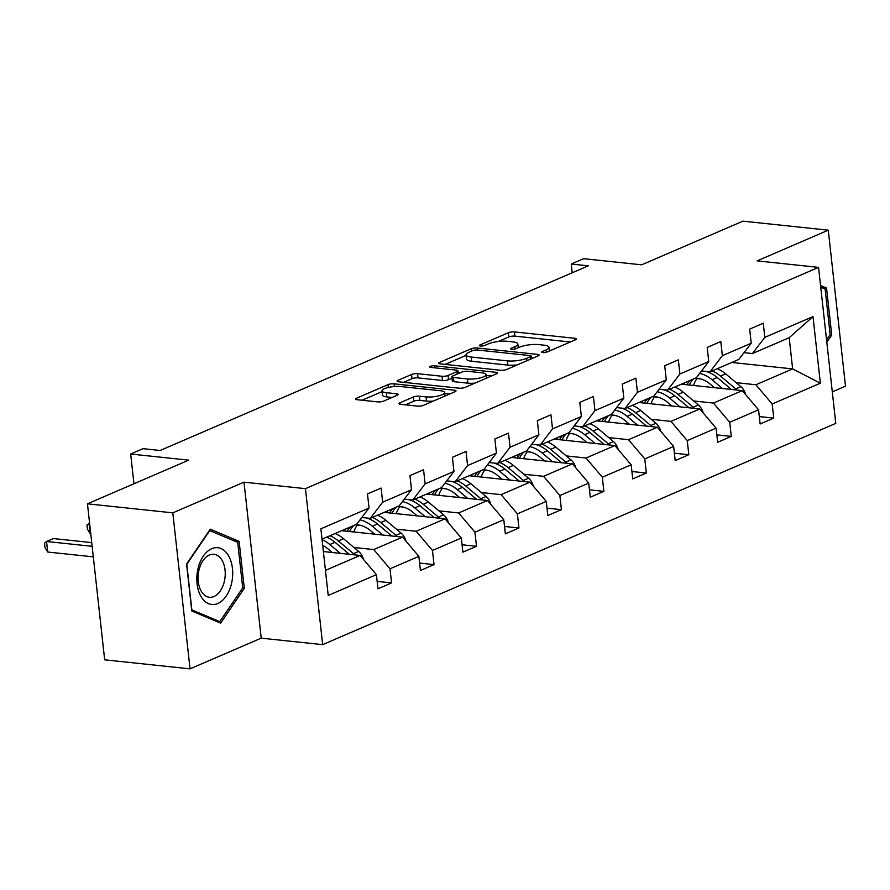 <?xml version="1.0" encoding="UTF-8"?>
<svg xmlns="http://www.w3.org/2000/svg" width="890" height="890" viewBox="0 0 890 890"><rect width="100%" height="100%" fill="white"/><g stroke="black" fill="none" stroke-linecap="round" stroke-linejoin="round"><path stroke-width="1.33" d="M542.822 352.596A3.015 0.779 -6.3 0 0 547.038 352.04L575.43 339.802A4.305 1.113 -6.3 0 0 576.364 338.968A4.305 1.113 -6.3 0 0 574.751 338.289L514.431 331.914A4.305 1.113 -6.3 0 0 508.401 332.715L480.01 344.953A3.015 0.779 -6.3 0 0 479.365 345.531A3.015 0.779 -6.3 0 0 480.489 346.01A3.015 0.779 -6.3 0 0 484.705 345.454L488.376 343.863A13.795 3.571 -6.3 0 1 507.656 341.315L512.684 341.849A13.795 3.571 -6.3 0 1 517.846 344.018A13.795 3.571 -6.3 0 1 514.854 346.666L511.183 348.246A3.015 0.779 -6.3 0 0 510.526 348.824A3.015 0.779 -6.3 0 0 511.661 349.303A3.015 0.779 -6.3 0 0 515.877 348.747L519.549 347.167A13.795 3.571 -6.3 0 1 538.828 344.608L543.846 345.142A13.795 3.571 -6.3 0 1 549.008 347.311A13.795 3.571 -6.3 0 1 546.026 349.959L542.355 351.55A3.015 0.779 -6.3 0 0 541.699 352.128A3.015 0.779 -6.3 0 0 542.822 352.596M832.295 391.867L845.5 386.171L828.279 230.176L742.916 221.154L641.657 264.82L583.618 258.679L571.235 264.019L572.192 272.774M190.037 668.846L261.215 638.152L243.994 482.157L172.816 512.851L190.037 668.846L104.675 659.824L87.454 503.829L188.713 460.152L130.663 454.022L133.956 483.771M172.816 512.851L87.454 503.829M399.91 402.803A4.305 1.113 -6.3 0 0 398.976 403.637A4.305 1.113 -6.3 0 0 400.589 404.316L417.51 406.107A4.305 1.113 -6.3 0 0 423.54 405.306L455.068 391.711A4.305 1.113 -6.3 0 0 456.003 390.877A4.305 1.113 -6.3 0 0 454.389 390.198L394.059 383.824A4.305 1.113 -6.3 0 0 388.04 384.625L356.512 398.219A4.305 1.113 -6.3 0 0 355.577 399.043A4.305 1.113 -6.3 0 0 357.19 399.721L377.627 401.88A4.305 1.113 -6.3 0 0 383.657 401.09L397.151 395.271A4.305 1.113 -6.3 0 0 398.086 394.437A4.305 1.113 -6.3 0 0 396.473 393.758L386.327 392.69A11.525 2.982 -6.3 0 1 382.021 390.877A11.525 2.982 -6.3 0 1 388.351 387.45A11.525 2.982 -6.3 0 1 400.622 386.527L440.339 390.721A11.525 2.982 -6.3 0 1 444.655 392.546A11.525 2.982 -6.3 0 1 438.314 395.961A11.525 2.982 -6.3 0 1 426.043 396.884L419.424 396.195A4.305 1.113 -6.3 0 0 413.405 396.984L399.91 402.803L400.066 404.238M130.663 454.022L143.056 448.671L160.122 450.485L588.301 265.832L571.235 264.019M243.994 482.157L305.448 488.655L818.555 267.378L835.777 423.373L322.67 644.649L305.448 488.655M828.279 230.176L757.101 260.881L818.555 267.378M500.614 370.262A4.305 1.113 -6.3 0 0 506.632 369.472L538.161 355.878A4.305 1.113 -6.3 0 0 539.095 355.043A4.305 1.113 -6.3 0 0 537.482 354.365L477.151 347.99A4.305 1.113 -6.3 0 0 471.133 348.78L439.604 362.386A4.305 1.113 -6.3 0 0 438.67 363.209A4.305 1.113 -6.3 0 0 440.283 363.888L500.614 370.262M496.609 373.789L465.081 387.384A4.305 1.113 -6.3 0 1 459.062 388.185L398.731 381.81A4.305 1.113 -6.3 0 1 397.118 381.12A4.305 1.113 -6.3 0 1 398.053 380.297L411.547 374.479A4.305 1.113 -6.3 0 1 417.577 373.678L442.041 376.27A4.305 1.113 -6.3 0 0 448.059 375.469L457.015 371.608A4.305 1.113 -6.3 0 0 457.95 370.785A4.305 1.113 -6.3 0 0 456.336 370.107L430.86 367.414A3.015 0.779 -6.3 0 1 429.736 366.936A3.015 0.779 -6.3 0 1 431.394 366.035A3.015 0.779 -6.3 0 1 434.598 365.801L495.93 372.287A4.305 1.113 -6.3 0 1 497.543 372.966A4.305 1.113 -6.3 0 1 496.609 373.789M377.137 581.393L391.567 582.917L377.961 588.791L376.403 574.662L328.221 595.443L320.867 528.827L369.039 508.045L356.656 524.243L322.002 539.184M382.656 502.183L411.503 489.734L399.12 505.932L370.273 518.369L382.656 502.183L381.098 488.054L367.481 493.928L369.039 508.045M411.503 489.734L409.945 475.616L423.562 469.742L425.12 483.871L453.967 471.422L452.409 457.304L466.026 451.43L467.584 465.559L496.431 453.11L494.873 438.981L508.49 433.118L510.048 447.236L538.895 434.798L537.337 420.67L550.955 414.807L552.512 428.924L581.359 416.487L579.802 402.358L593.419 396.495L594.976 410.613L623.823 398.175L622.266 384.046L635.883 378.183L637.44 392.301L666.287 379.863L664.73 365.734L678.347 359.872L679.904 373.989L708.752 361.551L707.194 347.423L720.8 341.549L722.369 355.677L751.216 343.24L749.658 329.111L763.264 323.237L764.833 337.366L813.004 316.584L820.357 383.201L772.186 403.982L773.744 418.1L760.127 423.974L758.569 409.845L729.722 422.294L731.28 436.411L717.663 442.286L716.105 428.157L687.258 440.606L688.816 454.723L675.198 460.597L673.641 446.469L644.794 458.917L646.351 473.046L632.745 478.909L631.177 464.791L602.33 477.229L603.887 491.358L590.281 497.221L588.713 483.103L559.866 495.541L561.423 509.67L547.817 515.533L546.249 501.415L517.402 513.853L518.959 527.981L505.353 533.844L503.784 519.727L474.937 532.164L476.495 546.293L462.889 552.156L461.32 538.038L432.473 550.476L434.031 564.605L420.425 570.479L418.856 556.35L390.009 568.788L391.567 582.917M341.704 530.685L402.569 537.126L373.711 549.564L353.953 547.484M373.711 549.564L390.009 568.788M402.569 537.126L418.856 556.35M361.83 517.479L370.273 518.369M384.168 512.373L445.033 518.814L416.175 531.252L396.417 529.172M360.65 525.389L357.357 525.033M416.175 531.252L432.473 550.476M445.033 518.814L461.32 538.038M453.967 471.422L441.585 487.609L412.738 500.058L425.12 483.871M404.294 499.168L412.738 500.058M426.633 494.061L487.498 500.503L458.639 512.94L438.881 510.849M403.114 507.066L399.821 506.722M458.639 512.94L474.937 532.164M487.498 500.503L503.784 519.727M496.431 453.11L484.049 469.297L455.202 481.746L467.584 465.559M446.758 480.856L455.202 481.746M469.097 475.75L529.962 482.191L501.103 494.629L481.345 492.537M445.579 488.755L442.286 488.41M501.103 494.629L517.402 513.853M529.962 482.191L546.249 501.415M538.895 434.798L526.513 450.985L497.655 463.434L510.048 447.236M489.222 462.544L497.655 463.434M511.561 457.438L572.426 463.879L543.567 476.317L523.809 474.225M488.043 470.443L484.75 470.098M543.567 476.317L559.866 495.541M572.426 463.879L588.713 483.103M581.359 416.487L568.977 432.674L540.119 445.122L552.512 428.924M531.686 444.232L540.119 445.122M554.025 439.126L614.89 445.567L586.032 458.005L566.274 455.914M530.507 452.131L527.214 451.786M586.032 458.005L602.33 477.229M614.89 445.567L631.177 464.791M623.823 398.175L611.441 414.362L582.583 426.811L594.976 410.613M574.15 425.909L582.583 426.811M596.489 420.814L657.354 427.245L628.496 439.693L608.738 437.602M572.971 433.819L569.678 433.474M628.496 439.693L644.794 458.917M657.354 427.245L673.641 446.469M666.287 379.863L653.905 396.05L625.047 408.499L637.44 392.301M616.614 407.598L625.047 408.499M638.953 402.503L699.818 408.933L670.96 421.382L651.202 419.29M615.435 415.508L612.142 415.163M670.96 421.382L687.258 440.606M699.818 408.933L716.105 428.157M708.752 361.551L696.369 377.738L667.511 390.176L679.904 373.989M659.078 389.286L667.511 390.176M681.417 384.191L742.282 390.621L713.424 403.07L693.666 400.978M657.899 397.196L654.606 396.851M713.424 403.07L729.722 422.294M742.282 390.621L758.569 409.845M751.216 343.24L738.834 359.426L709.975 371.864L722.369 355.677M701.543 370.974L709.975 371.864M731.769 362.475L792.634 368.905L755.888 384.758L736.13 382.667M700.363 378.884L697.07 378.528M755.888 384.758L772.186 403.982M820.357 383.201L792.634 368.905L789.185 337.711L752.439 353.553L764.833 337.366M261.215 638.152L322.67 644.649M744.007 352.663L752.439 353.553M325.451 570.379L360.105 555.438L323.37 551.555M789.185 337.711L813.004 316.584M360.105 555.438L376.403 574.662M759.315 416.576L773.744 418.1M716.851 434.887L731.28 436.411M674.386 453.199L688.816 454.723M631.922 471.511L646.351 473.046M589.458 489.823L603.887 491.358M546.994 508.146L561.423 509.67M504.53 526.457L518.959 527.981M462.066 544.769L476.495 546.293M419.602 563.081L434.031 564.605M826.821 342.227L831.727 335.018L826.543 288.037L820.558 285.512M244.305 588.335L239.121 541.354L210.263 529.194L186.589 564.015L191.773 610.996L220.631 623.156L244.305 588.335L242.547 588.156M570.345 341.994L514.898 336.131A4.305 1.113 -6.3 0 0 508.869 336.932L498.255 341.504M466.082 355.377L445.156 364.399M533.077 358.069L531.386 357.891M530.529 356.645A3.015 0.779 -6.3 0 0 531.185 356.067A3.015 0.779 -6.3 0 0 530.051 355.588L477.096 349.993A3.015 0.779 -6.3 0 0 472.89 350.549L469.008 352.218A13.795 3.571 -6.3 0 0 466.026 354.865A13.795 3.571 -6.3 0 0 471.188 357.035L507.378 360.873A13.795 3.571 -6.3 0 0 526.658 358.314L530.529 356.645L530.796 359.048M466.026 354.865L466.493 359.082A13.795 3.571 -6.3 0 0 471.656 361.251L471.188 357.035M517.246 364.889A13.795 3.571 -6.3 0 1 507.845 365.089L471.656 361.251M403.604 382.322L412.014 378.695L411.547 374.479M451.975 378.205L448.527 379.685A4.305 1.113 -6.3 0 1 442.508 380.486L418.033 377.894A4.305 1.113 -6.3 0 0 412.014 378.695M458.128 372.454L460.353 372.688M486.118 375.413L491.525 375.981M467.428 378.951A11.525 2.982 -6.3 0 0 479.699 378.028A11.525 2.982 -6.3 0 0 486.029 374.612A11.525 2.982 -6.3 0 0 481.724 372.788L467.728 371.308A4.305 1.113 -6.3 0 0 461.699 372.109L452.754 375.969A4.305 1.113 -6.3 0 0 451.82 376.793A4.305 1.113 -6.3 0 0 453.433 377.471L467.428 378.951L467.895 383.167A11.525 2.982 -6.3 0 0 475.06 383.089M451.82 376.793L452.287 381.009A4.305 1.113 -6.3 0 0 453.9 381.688L453.433 377.471M467.895 383.167L453.9 381.688M433.408 401.045A11.525 2.982 -6.3 0 1 426.51 401.101L419.891 400.4A4.305 1.113 -6.3 0 0 413.872 401.201L405.462 404.828M382.021 390.877L382.478 395.093A11.525 2.982 -6.3 0 0 386.794 396.907L386.327 392.69M392.056 397.463L386.794 396.907M382.099 391.6L362.063 400.233M449.973 393.903L444.744 393.347M821.448 287.492L826.543 288.037M829.97 334.829L831.727 335.018M234.026 540.82L239.121 541.354M745.653 394.615A11.637 8.588 -113.3 0 0 740.858 386.638L725.662 373.867A33.598 24.787 -113.3 0 0 717.262 368.727M697.204 378.361A27.89 20.57 -113.3 0 0 693.544 385.47M722.513 388.53L712.044 379.73A33.598 24.787 -113.3 0 0 699.718 373.355M714.425 387.684L710.12 384.057A27.89 20.57 -113.3 0 0 694.968 378.339M685.1 382.6A27.89 20.57 -113.3 0 0 683.453 384.402M736.92 390.054A11.637 8.588 -113.3 0 0 735.685 388.874L720.488 376.092A33.598 24.787 -113.3 0 0 712.089 370.963M689.35 385.025A27.89 20.57 66.7 0 1 693.544 378.962M706.237 371.475A33.598 24.787 66.7 0 1 717.218 377.505L731.469 389.486M690.273 380.364A27.89 20.57 -113.3 0 0 686.902 384.769M703.189 412.927A11.637 8.588 -113.3 0 0 698.394 404.95L683.197 392.178A33.598 24.787 -113.3 0 0 674.798 387.039M654.74 396.673A27.89 20.57 -113.3 0 0 651.08 403.782M680.049 406.852L669.58 398.041A33.598 24.787 -113.3 0 0 657.254 391.678M671.961 405.996L667.656 402.369A27.89 20.57 -113.3 0 0 652.504 396.651M642.636 400.912A27.89 20.57 -113.3 0 0 640.989 402.714M694.456 408.365A11.637 8.588 -113.3 0 0 693.221 407.186L678.024 394.404A33.598 24.787 -113.3 0 0 669.625 389.275M646.885 403.337A27.89 20.57 66.7 0 1 651.08 397.274M663.773 389.787A33.598 24.787 66.7 0 1 674.754 395.816L689.005 407.798M647.809 398.676A27.89 20.57 -113.3 0 0 644.438 403.081M660.725 431.238A11.637 8.588 -113.3 0 0 655.93 423.262L640.733 410.49A33.598 24.787 -113.3 0 0 632.334 405.351M612.276 414.985A27.89 20.57 -113.3 0 0 608.615 422.094M637.585 425.164L627.116 416.364A33.598 24.787 -113.3 0 0 614.79 409.99M629.497 424.308L625.192 420.681A27.89 20.57 -113.3 0 0 610.039 414.963M600.172 419.223A27.89 20.57 -113.3 0 0 598.525 421.026M651.992 426.688A11.637 8.588 -113.3 0 0 650.757 425.498L635.56 412.715A33.598 24.787 -113.3 0 0 627.161 407.587M604.421 421.649A27.89 20.57 66.7 0 1 608.615 415.586M621.309 408.098A33.598 24.787 66.7 0 1 632.289 414.128L646.54 426.11M605.345 416.987A27.89 20.57 -113.3 0 0 601.974 421.393M820.747 287.203L825.119 289.039L830.148 334.562L826.554 339.847M231.6 583.195A28.547 17.8 96 0 0 220.987 548.552A28.547 17.8 96 0 0 197.925 569.01A28.547 17.8 96 0 0 208.538 603.654A28.547 17.8 96 0 0 231.6 583.195M224.402 581.148A21.616 13.472 96 0 0 213.923 554.281A21.616 13.472 96 0 0 198.904 570.401A21.616 13.472 96 0 0 209.384 597.268A21.616 13.472 96 0 0 224.402 581.148M191.828 609.839L186.8 564.316L209.74 530.585L237.708 542.366L242.725 587.89L219.786 621.62L191.639 609.817M216.059 621.231L219.786 621.62M618.261 449.55A11.637 8.588 -113.3 0 0 613.466 441.585L598.269 428.802A33.598 24.787 -113.3 0 0 589.87 423.662M569.811 433.308A27.89 20.57 -113.3 0 0 566.151 440.405M595.121 443.476L584.652 434.676A33.598 24.787 -113.3 0 0 572.326 428.301M587.033 442.619L582.727 438.993A27.89 20.57 -113.3 0 0 567.575 433.274M557.707 437.535A27.89 20.57 -113.3 0 0 556.061 439.337M609.528 445A11.637 8.588 -113.3 0 0 608.293 443.81L593.096 431.038A33.598 24.787 -113.3 0 0 584.697 425.898M561.957 439.96A27.89 20.57 66.7 0 1 566.151 433.897M578.845 426.41A33.598 24.787 66.7 0 1 589.825 432.44L604.076 444.422M562.88 435.299A27.89 20.57 -113.3 0 0 559.521 439.705M575.797 467.862A11.637 8.588 -113.3 0 0 571.002 459.896L555.805 447.114A33.598 24.787 -113.3 0 0 547.406 441.974M527.347 451.619A27.89 20.57 -113.3 0 0 523.687 458.717M552.657 461.788L542.188 452.988A33.598 24.787 -113.3 0 0 529.861 446.613M544.569 460.931L540.263 457.304A27.89 20.57 -113.3 0 0 525.111 451.597M515.243 455.847A27.89 20.57 -113.3 0 0 513.597 457.649M567.064 463.312A11.637 8.588 -113.3 0 0 565.829 462.121L550.632 449.35A33.598 24.787 -113.3 0 0 542.232 444.21M519.493 458.272A27.89 20.57 66.7 0 1 523.687 452.209M536.381 444.722A33.598 24.787 66.7 0 1 547.361 450.752L561.612 462.733M520.416 453.622A27.89 20.57 -113.3 0 0 517.057 458.016M533.332 486.174A11.637 8.588 -113.3 0 0 528.538 478.208L513.341 465.426A33.598 24.787 -113.3 0 0 504.942 460.286M484.883 469.931A27.89 20.57 -113.3 0 0 481.223 477.029M510.193 480.099L499.724 471.3A33.598 24.787 -113.3 0 0 487.397 464.925M502.105 479.243L497.799 475.627A27.89 20.57 -113.3 0 0 482.647 469.909M472.79 474.159A27.89 20.57 -113.3 0 0 471.133 475.972M524.599 481.624A11.637 8.588 -113.3 0 0 523.365 480.433L508.168 467.662A33.598 24.787 -113.3 0 0 499.768 462.522M477.029 476.595A27.89 20.57 66.7 0 1 481.223 470.521M493.917 463.034A33.598 24.787 66.7 0 1 504.897 469.063L519.148 481.045M477.952 471.934A27.89 20.57 -113.3 0 0 474.593 476.328M490.868 504.485A11.637 8.588 -113.3 0 0 486.074 496.52L470.877 483.737A33.598 24.787 -113.3 0 0 462.477 478.609M442.419 488.243A27.89 20.57 -113.3 0 0 438.759 495.341M467.728 498.411L457.26 489.611A33.598 24.787 -113.3 0 0 444.933 483.237M459.641 497.555L455.335 493.939A27.89 20.57 -113.3 0 0 440.183 488.221M430.326 492.47A27.89 20.57 -113.3 0 0 428.668 494.284M482.135 499.935A11.637 8.588 -113.3 0 0 480.9 498.745L465.704 485.973A33.598 24.787 -113.3 0 0 457.304 480.834M434.565 494.907A27.89 20.57 66.7 0 1 438.759 488.832M451.453 481.345A33.598 24.787 66.7 0 1 462.433 487.375L476.684 499.357M435.488 490.245A27.89 20.57 -113.3 0 0 432.128 494.64M448.415 522.797A11.637 8.588 -113.3 0 0 443.609 514.832L428.413 502.049A33.598 24.787 -113.3 0 0 420.013 496.92M399.955 506.555A27.89 20.57 -113.3 0 0 396.295 513.663M425.264 516.723L414.796 507.923A33.598 24.787 -113.3 0 0 402.469 501.548M417.176 515.866L412.871 512.251A27.89 20.57 -113.3 0 0 397.719 506.532M387.862 510.782A27.89 20.57 -113.3 0 0 386.204 512.596M439.671 518.247A11.637 8.588 -113.3 0 0 438.436 517.057L423.24 504.285A33.598 24.787 -113.3 0 0 414.84 499.145M392.101 513.219A27.89 20.57 66.7 0 1 396.295 507.144M408.988 499.657A33.598 24.787 66.7 0 1 419.969 505.687L434.22 517.668M393.024 508.557A27.89 20.57 -113.3 0 0 389.664 512.952M405.951 541.109A11.637 8.588 -113.3 0 0 401.145 533.143L385.949 520.361A33.598 24.787 -113.3 0 0 377.549 515.232M357.491 524.866A27.89 20.57 -113.3 0 0 353.831 531.975M382.8 535.035L372.332 526.235A33.598 24.787 -113.3 0 0 360.005 519.86M374.712 534.178L370.407 530.562A27.89 20.57 -113.3 0 0 355.255 524.844M345.398 529.094A27.89 20.57 -113.3 0 0 343.74 530.907M397.207 536.559A11.637 8.588 -113.3 0 0 395.972 535.368L380.775 522.597A33.598 24.787 -113.3 0 0 372.376 517.457M349.636 531.53A27.89 20.57 66.7 0 1 353.831 525.456M89.567 522.942L89.011 523.175L90.179 533.722L90.758 533.778M366.524 517.969A33.598 24.787 66.7 0 1 377.505 524.01L391.756 535.98M350.56 526.869A27.89 20.57 -113.3 0 0 347.2 531.274M90.179 533.722L87.431 529.205L86.964 524.989L89.601 523.242M363.487 559.421A11.637 8.588 -113.3 0 0 358.681 551.455L343.484 538.684A33.598 24.787 -113.3 0 0 335.085 533.544M340.336 553.346L329.867 544.547A33.598 24.787 -113.3 0 0 322.058 539.652M332.248 552.49L327.943 548.874A27.89 20.57 -113.3 0 0 322.692 545.381M354.743 554.87A11.637 8.588 -113.3 0 0 353.508 553.691L338.311 540.909A33.598 24.787 -113.3 0 0 329.912 535.769M91.737 542.611L53.356 538.561L46.547 541.487L47.715 552.034L93.305 556.851M326.652 537.182A33.598 24.787 66.7 0 1 335.041 542.322L349.292 554.292M47.715 552.034L44.967 547.517L44.5 543.301L46.547 541.487L92.148 546.315M546.282 352.295L546.026 349.959M511.294 349.247L511.183 348.246M515.121 349.002L514.854 346.666M480.122 345.954L480.01 344.953M508.869 336.932L508.401 332.715M514.898 336.131L514.431 331.914M574.94 340.013L574.751 338.289M542.466 352.551L542.355 351.55M439.76 363.81L439.604 362.386M471.4 351.194L471.133 348.78M477.385 350.015L477.151 347.99M537.671 356.089L537.482 354.365M507.845 365.089L507.378 360.873M526.924 360.717L526.658 358.314M398.219 381.732L398.053 380.297M418.033 377.894L417.577 373.678M442.508 380.486L442.041 376.27M448.527 379.685L448.059 375.469M457.282 374.011L457.015 371.608M434.832 367.826L434.598 365.801M496.119 374L495.93 372.287M413.872 401.201L413.405 396.984M419.891 400.4L419.424 396.195M426.51 401.101L426.043 396.884M396.662 395.483L396.473 393.758M356.668 399.643L356.512 398.219M388.351 387.45L388.04 384.625M394.359 386.527L394.059 383.824M454.579 391.923L454.389 390.198M720.488 376.092L725.662 373.867M712.044 379.73L717.218 377.505M735.685 388.874L740.858 386.638M678.024 394.404L683.197 392.178M669.58 398.041L674.754 395.816M693.221 407.186L698.394 404.95M635.56 412.715L640.733 410.49M627.116 416.364L632.289 414.128M650.757 425.498L655.93 423.262M593.096 431.038L598.269 428.802M584.652 434.676L589.825 432.44M608.293 443.81L613.466 441.585M550.632 449.35L555.805 447.114M542.188 452.988L547.361 450.752M565.829 462.121L571.002 459.896M508.168 467.662L513.341 465.426M499.724 471.3L504.897 469.063M523.365 480.433L528.538 478.208M465.704 485.973L470.877 483.737M457.26 489.611L462.433 487.375M480.9 498.745L486.074 496.52M423.24 504.285L428.413 502.049M414.796 507.923L419.969 505.687M438.436 517.057L443.609 514.832M380.775 522.597L385.949 520.361M372.332 526.235L377.505 524.01M395.972 535.368L401.145 533.143M338.311 540.909L343.484 538.684M329.867 544.547L335.041 542.322M353.508 553.691L358.681 551.455M549.419 351.016L549.008 347.311M518.247 347.723L517.846 344.018M531.475 358.759L531.185 356.067M458.25 373.6L457.95 370.785M486.43 378.183L486.029 374.612M445.033 396.028L444.655 392.546"/></g></svg>
